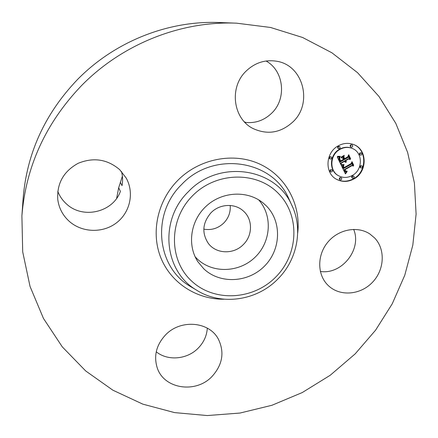 <?xml version="1.0" encoding="UTF-8"?>
<svg xmlns="http://www.w3.org/2000/svg" width="438" height="438" viewBox="0 0 438 438"><rect width="100%" height="100%" fill="white"/><g stroke="black" fill="none" stroke-linecap="round" stroke-linejoin="round"><path stroke-width="0.66" d="M258.612 199.81C272.901 215.573 271.029 242.028 255.069 257.243C239.301 272.666 212.726 273.723 197.346 259.055L195.134 256.788M210.957 212.808C219.717 203.61 235.266 203.002 243.747 211.368C252.918 219.646 252.655 235.534 243.391 244.497C233.799 254.664 216.038 254.144 208.22 243.254C201.617 232.89 202.531 222.739 210.957 212.808M230.202 205.466C230.695 212.14 228.581 217.965 223.856 222.947C218.113 228.406 211.434 230.476 203.812 229.151M116.639 198.348L118.665 187.782L122.388 176.24M244.404 121.857L245.975 122.509M57.761 191.313C59.612 196.104 62.437 200.243 66.242 203.73C82.579 219.564 113.026 212.414 120.395 191.39L118.665 187.782M121.485 171.493C122.733 176.185 122.919 180.905 122.038 185.657L120.269 182.164M21.9 215.808L23.11 198.649C26.745 153.552 44.758 113.968 77.143 79.902C114.444 41.594 168.121 20.372 219.329 22.53L236.515 23.17L270.52 27.463L302.62 37.493L331.884 52.779L357.545 72.686L378.99 96.469L395.782 123.33L407.63 152.446L414.403 182.98L416.1 214.127L412.82 245.121L404.772 275.234L392.24 303.802L375.569 330.197L355.18 353.866L330.208 375.273L302.231 392.568L271.927 405.281L240.024 413.045L207.305 415.553L174.609 412.612L142.826 404.143L112.884 390.198L85.728 370.981L62.295 346.874L43.466 318.442L30.047 286.457L22.705 251.872L21.9 215.808C25.858 166.659 45.585 123.406 81.085 86.056C121.961 44.074 180.757 20.81 236.515 23.17M207.316 328.166C206.813 335.727 203.79 342.368 198.25 348.084C187.349 359.456 167.869 361.284 156.251 351.796M353.658 229.37C362.155 249.31 341.728 274.976 320.331 271.44M266.08 61.002C284.048 70.808 286.841 98.769 271.823 113.053C264.147 120.461 255.173 123.565 244.891 122.372M69.04 221.135C62.656 215.239 58.895 208.006 57.761 199.432C56.83 183.358 63.63 171.313 78.161 163.297C93.54 157.067 107.392 159.197 119.716 169.687L126.193 178.058C134.515 192.95 130.048 212.682 116.284 222.991C102.612 233.41 81.807 232.726 69.04 221.135M245.948 71.246C254.839 62.727 265.11 59.393 276.745 61.254C303.375 65.273 312.995 103.291 293.022 121.808C280.966 132.818 267.738 135.101 253.334 128.668C233.219 119.169 228.789 87.638 245.948 71.246M374.687 238.009C385.675 249.501 384.444 270.054 372.344 282.433C360.403 294.966 340.189 296.674 328.599 285.855L327.81 285.094C317.189 274.626 316.975 255.299 327.64 242.389C338.18 229.37 357.326 225.636 369.814 233.941L374.687 238.009M212.08 376.412C195.917 393.871 163.697 389.075 157.143 367.57C153.612 355.744 156.393 344.876 165.482 334.982C180.522 318.93 209.282 321.459 218.354 339.116C224.678 352.278 222.581 364.706 212.08 376.412M266.293 205.86C282.116 221.71 280.993 249.731 264.47 266.14C248.182 282.767 220.035 284.278 203.845 268.866L197.96 261.847C186.812 245.154 190.492 220.144 206.648 205.767C222.679 191.253 247.941 190.284 263.342 203.161L266.293 205.86M353.986 178.912C348.117 182.071 342.368 182.235 336.734 179.405C324.47 173.47 325.281 152.588 338.245 145.843C343.419 143.04 348.593 142.624 353.767 144.584C367.575 149.5 367.559 171.882 353.986 178.912M336.537 179.295C342.122 182.016 347.799 181.814 353.575 178.699C367.033 171.723 367.175 149.566 353.559 144.502M352.316 148.46L351.9 148.285C347.783 146.675 343.666 146.982 339.538 149.221C329.283 154.548 328.714 171.105 338.486 175.698L338.886 175.906C329.097 171.307 329.672 154.734 339.937 149.396C344.071 147.157 348.199 146.845 352.316 148.46C363.064 152.424 362.982 169.933 352.338 175.452C347.772 177.91 343.288 178.063 338.886 175.906M331.977 169.9L330.548 169.73L330.06 170.251L330.017 171.28L330.86 171.97L330.312 171.149L330.652 170.158L331.977 169.9L332.431 170.382L332.185 171.712L330.86 171.97M339.576 146.538L338.213 146.434L337.709 146.976L337.703 148.049L338.601 148.701L337.994 147.88L338.317 146.839L339.576 146.538L340.085 147.015L339.872 148.405L338.601 148.701M331.221 156.919L329.825 156.782L329.327 157.313L329.305 158.364L330.17 159.038L329.59 158.211L329.923 157.198L331.221 156.919L331.703 157.401L331.473 158.759L330.17 159.038M361.361 152.999L359.987 152.889L359.483 153.431L359.478 154.499L360.403 155.151L359.795 154.34L360.124 153.3L361.361 152.999L361.859 153.464L361.646 154.849L360.403 155.151M352.097 144.94L350.739 144.841C349.913 145.602 349.918 146.303 350.745 146.938L351.161 147.108C350.329 146.473 350.329 145.777 351.156 145.011L352.097 144.94C352.935 145.569 352.94 146.27 352.108 147.037L351.161 147.108M353.707 176.147L352.278 175.983L351.791 176.498L351.752 177.527L352.617 178.217L352.075 177.406L352.409 176.415L353.707 176.147L354.161 176.624L353.915 177.948L352.617 178.217M341.311 177.823L339.872 177.647L339.384 178.156L339.34 179.175L340.184 179.876L339.653 179.06L339.992 178.08L341.311 177.823L341.755 178.304L341.509 179.624L340.184 179.876M361.985 165.903L360.589 165.767L360.091 166.298L360.069 167.343L360.967 168.011L360.392 167.201L360.726 166.194L361.985 165.903L362.467 166.374L362.237 167.727L360.967 168.011M341.24 165.312L343.923 165.11L342.992 166.643L343.595 168.515L351.429 164.141L351.813 162.843L353.373 166.133L352.053 165.608L344.903 169.703L345.681 170.962L347.055 171.149L345.746 171.269L344.755 169.889L344.367 170.01L345.451 171.745L347.164 171.576L345.434 173.891L341.24 165.312M341.476 164.595L344.104 164.666L342.034 164.891L341.476 164.595M343.518 165.882L343.945 167.683L351.183 163.549L351.988 161.627L353.729 165.312L351.982 162.137L351.342 163.735L343.846 168.022L343.299 166.659L343.518 165.882M340.917 164.65L337.32 157.127L340.058 157.078L339.236 159.021L340.359 161.879L343.737 159.952L343.523 159.509L340.545 161.211L339.598 158.989L339.839 157.773L339.795 159.021L340.655 160.921L343.441 159.328L342.916 158.233L341.142 157.768L344.169 156.037L343.551 157.943L344.345 159.602L347.975 157.527L348.473 156.059L350.159 159.618L348.664 158.972L345.566 160.746L346.359 161.71L345.368 160.861L345.029 161.053L346.13 162.246L345.16 162.137L344.427 161.398L341.383 163.139L340.917 164.65M337.495 156.322L340.337 156.366L338.957 156.749L337.495 156.322M341.142 157.094L344.263 155.309L341.142 157.094M343.945 157.149L344.651 158.633L347.739 156.87L348.703 154.696L350.69 158.89L348.703 155.211L347.909 157.001L344.542 158.928L343.945 157.149M340.638 164.058L340.983 162.947L344.022 161.206L344.427 161.398M341.383 163.139L340.983 162.947M344.98 162.033L345.785 161.972M345.796 161.978L344.668 160.976L345.368 160.861M346.217 161.398L345.396 160.91M345.341 160.845L345.16 160.554L348.254 158.786L349.748 159.432L348.336 156.459M344.345 159.602L343.146 157.757L343.6 156.366M341.24 157.713L342.916 158.233M340.359 161.879L338.853 158.983L339.472 157.16M345.336 162.213L345.062 162.082M345.522 162.257L345.111 162.065M345.713 162.279L345.308 162.087M345.916 162.274L345.511 162.082M346.13 162.246L345.724 162.055M345.67 161.907L345.264 161.715M345.555 161.825L345.149 161.633M345.451 161.737L345.045 161.545M345.352 161.638L344.947 161.447M345.27 161.529L344.859 161.337M345.188 161.408L344.783 161.217M345.122 161.277L344.717 161.085M345.073 161.168L344.668 160.976M345.029 161.053L344.624 160.861M346.234 161.671L345.954 161.54M346.359 161.71L345.954 161.518M346.108 161.343L345.702 161.151M346.009 161.283L345.604 161.091M345.916 161.211L345.511 161.02M345.834 161.135L345.429 160.943M345.757 161.047L345.374 160.872M345.686 160.954L345.281 160.762M345.62 160.856L345.215 160.664M345.566 160.746L345.16 160.554M348.664 158.972L348.254 158.786M350.159 159.618L349.748 159.432M343.551 157.943L343.146 157.757M340.655 160.921L340.304 160.751M340.556 160.746L340.216 160.587M340.463 160.587L340.14 160.434M340.386 160.434L340.069 160.286M340.31 160.297L339.998 160.149M340.249 160.166L339.937 160.018M340.167 159.996L339.866 159.854M340.096 159.832L339.8 159.695M340.03 159.678L339.746 159.547M340.238 161.611L339.839 161.419M339.91 160.905L339.51 160.713M339.707 160.494L339.308 160.303M339.603 160.275L339.204 160.089M339.516 160.067L339.116 159.881M339.439 159.87L339.039 159.684M339.373 159.684L338.979 159.492M339.324 159.503L338.924 159.317M339.28 159.333L338.886 159.147M339.253 159.175L338.853 158.983M339.236 159.021L338.837 158.835M339.231 158.885L338.831 158.693M339.242 158.753L338.842 158.561M339.258 158.622L338.859 158.43M339.291 158.479L338.892 158.293M339.34 158.337L338.941 158.145M339.401 158.178L339.001 157.992M339.477 158.014L339.078 157.828M339.565 157.844L339.165 157.658M339.669 157.664L339.269 157.477M339.784 157.477L339.384 157.291M339.915 157.28L339.614 157.138M345.615 173.623L345.21 173.415L346.425 171.855M345.56 171.805L344.131 170.256L343.961 169.807L344.755 169.889M345.527 171.127L346.442 171.335M345.85 171.066L345.089 170.574M344.657 169.84L344.498 169.501L351.643 165.411L352.957 165.936L351.687 163.259M343.595 168.515L342.587 166.818L343.315 165.225M345.801 173.366L345.396 173.163M345.982 173.119L345.577 172.917M346.157 172.884L345.752 172.681M346.338 172.66L345.932 172.452M346.513 172.441L346.108 172.233M346.688 172.233L346.283 172.024M346.863 172.03L346.491 171.844M345.451 171.745L345.045 171.543M345.341 171.669L344.936 171.466M345.237 171.581L344.832 171.378M345.133 171.477L344.728 171.269M345.029 171.357L344.629 171.154M344.936 171.22L344.531 171.017M344.837 171.072L344.432 170.869M344.744 170.908L344.339 170.705M344.657 170.732L344.252 170.53M344.596 170.596L344.191 170.393M344.536 170.459L344.131 170.256M344.476 170.311L344.071 170.108M344.421 170.163L344.016 169.96M344.367 170.01L343.961 169.807M345.949 171.335L345.544 171.132M346.064 171.351L345.659 171.149M346.179 171.357L345.774 171.154M346.31 171.351L345.9 171.149M346.584 171.302L346.261 171.138M346.732 171.263L346.453 171.121M345.681 170.962L345.275 170.76M345.598 170.891L345.193 170.689M345.516 170.809L345.111 170.606M345.44 170.71L345.056 170.524M345.363 170.606L345.007 170.431M345.286 170.486L344.952 170.322M345.215 170.36L344.898 170.201M345.144 170.218L344.837 170.064M344.903 169.703L344.498 169.501M352.053 165.608L351.643 165.411M353.373 166.133L352.957 165.936M343.523 168.395L343.124 168.192M343.452 168.269L343.053 168.066M343.387 168.143L342.981 167.94M343.321 168.017L342.916 167.814M343.261 167.885L342.855 167.683M343.189 167.727L342.784 167.53M343.129 167.579L342.724 167.376M343.074 167.431L342.675 167.228M343.036 167.289L342.636 167.086M343.009 167.146L342.604 166.949M342.987 167.015L342.587 166.818M342.976 166.883L342.576 166.686M342.981 166.763L342.576 166.56M342.992 166.643L342.587 166.445M343.009 166.528L342.609 166.325M343.042 166.413L342.642 166.216M343.085 166.292L342.686 166.095M343.146 166.177L342.74 165.98M343.211 166.051L342.806 165.854M343.293 165.931L342.888 165.734M343.381 165.805L342.981 165.608M343.485 165.679L343.08 165.482M343.6 165.548L343.195 165.35M343.726 165.416L343.337 165.225M341.47 164.688L342.976 164.589M341.826 164.88L341.47 164.704M342.034 164.891L341.635 164.693M342.264 164.891L341.864 164.693M342.511 164.88L342.111 164.683M342.779 164.858L342.379 164.661M343.063 164.83L342.658 164.633M343.365 164.787L342.965 164.595M343.688 164.737L343.304 164.551M344.104 164.666L343.748 164.491M337.463 156.432L339.423 156.497M337.753 156.596L337.457 156.459M338.065 156.662L337.665 156.476M338.366 156.705L337.972 156.519M338.667 156.733L338.267 156.547M338.957 156.749L338.558 156.563M339.242 156.744L338.842 156.558M339.516 156.727L339.116 156.541M339.789 156.689L339.384 156.508M340.052 156.64L339.696 156.476M340.31 156.574L340.008 156.437M353.729 165.312L353.417 165.164M343.945 167.683L343.595 167.513M343.885 167.584L343.556 167.42M343.83 167.486L343.512 167.327M343.781 167.387L343.474 167.234M343.715 167.234L343.419 167.092M343.655 167.086L343.37 166.949M343.606 166.938L343.332 166.801M350.69 158.89L350.378 158.748M344.651 158.633L344.334 158.485M192.479 195.835C216.142 171.548 257.029 170.962 278.502 193.536C300.342 215.764 298.502 254.473 275.699 277.101C253.208 300.041 214.363 302.373 191.696 281.13C168.69 260.254 168.482 219.794 192.479 195.835M196.219 289.929L190.01 286.26C156.574 266.72 151.159 213.886 181.682 184.464C212.945 150.94 271.587 159.569 288.467 197.888L291.445 204.458C303.496 228.439 297.413 259.734 277.796 279.066C256.723 300.846 221.004 306.031 196.219 289.929L196.219 289.929C163.965 271.073 158.879 220.106 188.367 191.691C218.573 159.317 275.152 167.497 291.445 204.458L293.06 208.034M224.075 299.22C197.045 299.565 171.368 283.37 161.014 258.19C150.667 233.043 157.231 201.19 177.708 180.461C199.285 158.551 233.657 151.981 259.794 164.097C285.987 176.175 301.147 204.842 297.681 233.147M338.612 146.604L338.213 146.434M352.694 176.191L352.278 175.983"/></g></svg>
